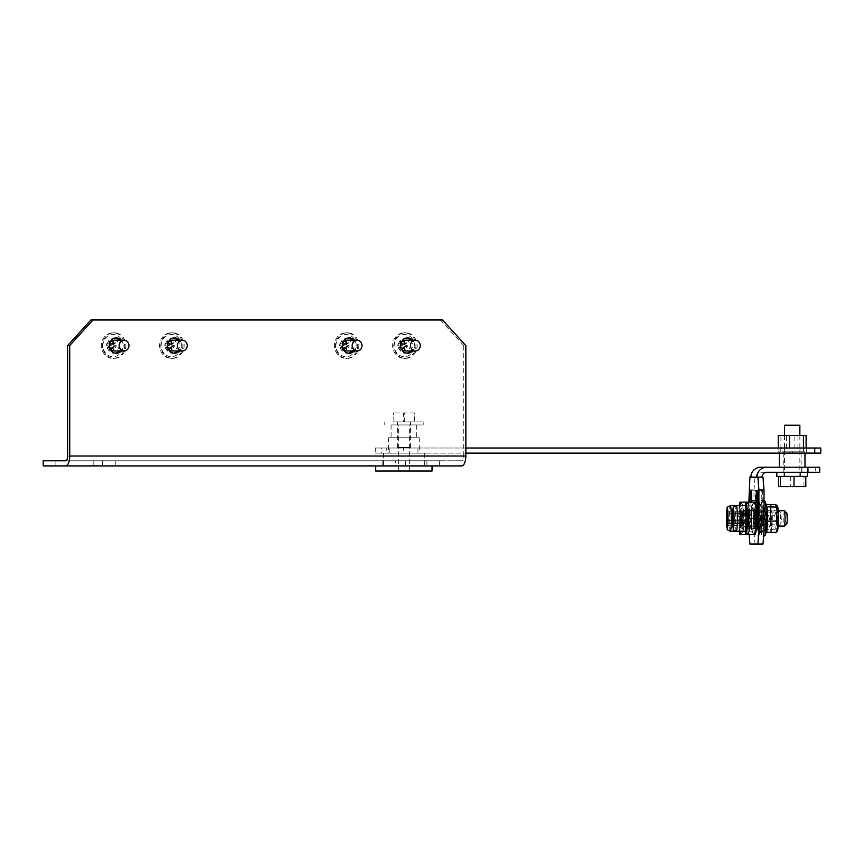 <?xml version="1.0" encoding="UTF-8"?>
<svg xmlns="http://www.w3.org/2000/svg" width="864" height="864" viewBox="0 0 864 864"><rect width="100%" height="100%" fill="white"/><g stroke="black" fill="none" stroke-linecap="round" stroke-linejoin="round"><path stroke-width="0.65" stroke-dasharray="4.32 3.24" d="M405.475 340.211A5.378 4.892 -90 0 1 410.335 346.205A5.378 4.892 -90 0 1 405.475 350.968M408.132 333.126A12.798 11.653 -90 0 1 417.053 347.058A12.798 11.653 -90 0 1 405.475 358.387A12.798 11.653 -90 0 1 402.818 358.052A12.798 11.653 -90 0 1 393.898 344.12A12.798 11.653 -90 0 1 405.475 332.78A12.798 11.653 -90 0 1 408.132 333.126M406.966 333.126A12.798 11.653 -90 0 1 415.886 347.058A12.798 11.653 -90 0 1 404.309 358.387A12.798 11.653 -90 0 1 401.652 358.052A12.798 11.653 -90 0 1 392.731 344.12A12.798 11.653 -90 0 1 404.309 332.78A12.798 11.653 -90 0 1 406.966 333.126M414.148 348.127A11.102 10.109 -90 0 1 401.998 356.4A11.102 10.109 -90 0 1 394.47 343.051A11.102 10.109 -90 0 1 406.62 334.778A11.102 10.109 -90 0 1 414.148 348.127M397.818 345.416A14.386 12.258 111 0 1 398.002 344.39A14.386 12.258 111 0 1 398.25 343.386L403.034 344.758L404.093 344.034L401.738 343.256A14.818 7.798 105.4 0 1 402.808 340.286A14.386 6.394 -152.9 0 1 404.644 340.762A14.818 4.05 -76.4 0 0 403.78 343.786L405.648 345.438L404.438 344.952L407.473 345.762A14.386 2.754 -79 0 1 407.257 346.777A14.386 2.754 -79 0 1 407.041 347.792A14.818 3.262 8.7 0 1 403.963 347.188L402.894 347.911A14.818 4.05 -76.4 0 0 402.484 350.892A14.386 8.618 -4.8 0 1 400.637 350.417A14.818 7.798 105.4 0 1 400.864 347.393L403.488 346.907L402.818 345.74L400.205 346.226A14.818 3.262 8.7 0 1 397.818 345.416L402.818 345.74M400.205 346.226L400.313 346.259A14.85 4.288 144.9 0 0 398.477 348.181A5.26 4.784 -90 0 0 398.671 348.538L401.317 347.166L400.313 346.259M400.864 347.393L400.874 347.263A14.85 2.149 -24 0 0 398.671 348.538M402.894 347.911L402.926 347.792A14.85 5.292 48.4 0 0 405 350.168A5.26 4.784 -90 0 0 405.324 349.942L404.071 347.036L402.926 347.792M403.963 347.188L403.834 347.177A14.85 5.087 -117 0 0 405.324 349.942M406.804 342.997A14.85 3.348 -36.5 0 0 404.32 344.909L406.804 342.997A5.26 4.784 -90 0 0 406.598 342.641L403.963 344.012L404.514 344.984M403.78 343.786L403.758 343.915A14.85 3.089 157.6 0 1 406.598 342.641M401.738 343.256L401.695 343.386A14.85 4.352 -130.5 0 1 400.28 341.01A5.26 4.784 -90 0 0 399.956 341.226L401.198 344.131L401.695 343.386M400.68 343.98L400.788 344.002A14.85 6.037 62.2 0 1 399.956 341.226M404.33 344.92L407.473 345.762M403.834 347.177L403.186 347.641L405 350.168M407.041 347.792L405.432 346.41L402.484 350.892M400.658 346.572A5.378 4.892 -90 0 1 400.658 344.606M406.361 346.648L406.566 345.676M404.978 344.272L404.644 340.762M405.205 343.246L404.309 343.019L402.808 340.286M404.309 343.019L404.093 344.034M403.034 344.758L398.25 343.386M402.106 344.52L401.9 345.503M403.488 346.907L400.637 350.417M403.261 347.922L404.158 348.149M402.095 343.526L400.28 341.01M400.766 346.183L398.477 348.181M755.492 521.003A7.679 0.605 90 0 1 756.054 510.732A7.679 0.605 90 0 1 756.13 510.775A7.679 0.605 90 0 1 756.626 515.819A7.679 0.605 90 0 1 756.13 526.046A7.679 0.605 90 0 1 756.054 526.09A7.679 0.605 90 0 1 755.492 521.003M755.428 521.003A7.679 0.605 90 0 1 755.989 510.732A7.679 0.605 90 0 1 756.562 515.819A7.679 0.605 90 0 1 755.989 526.09A7.679 0.605 90 0 1 755.428 521.003M756.486 520.571L756.95 512.017L757.004 524.772L756.486 520.571M770.742 521.003A7.679 0.605 90 0 1 771.239 510.775A7.679 0.605 90 0 1 771.876 515.819A7.679 0.605 90 0 1 771.239 526.046A7.679 0.605 90 0 1 770.742 521.003M770.882 516.251L770.364 512.05L770.418 524.815L770.882 516.251M760.612 521.176L761.173 513.886L760.406 505.31L759.002 503.798L758.225 515.646L759.197 522.947L758.635 530.269L759.823 533.034L760.612 521.176L770.915 521.046L772.07 526.684L770.17 532.332L760.763 532.332L759.629 529.697L769.036 529.697L771.131 531.014L770.17 532.332L771.131 531.014A12.798 1.004 -90 0 0 771.412 531.155A12.798 1.004 -90 0 0 772.07 526.684A12.798 1.004 90 0 0 772.254 514.091L770.915 521.046M759.413 504.306L760.406 505.31L759.089 501.595C758.43 500.029 757.393 499.878 755.989 501.152C754.974 503.831 754.564 511.488 754.758 524.102C755.33 536.663 755.622 534.902 756.594 536.339L759.089 535.237A17.226 1.35 90 0 1 757.534 524.232A17.226 1.35 90 0 1 757.793 507.038A17.226 1.35 90 0 1 759.089 501.595A17.226 1.35 90 0 1 760.072 512.6A17.226 1.35 90 0 1 759.089 535.237L760.763 532.332L761.508 521.046L761.119 507.136L770.526 507.136L772.254 514.091A12.798 1.004 -90 0 0 771.487 505.818L771.379 505.634A12.798 1.004 -90 0 0 770.548 510.138L768.636 515.776L770.364 522.742L769.036 529.697M758.635 530.269L759.629 529.697L759.24 515.776L759.985 504.5L769.392 504.5L770.548 510.138A12.798 1.004 -90 0 0 770.364 522.742A12.798 1.004 -90 0 0 771.131 531.014M759.985 504.5L759.002 503.798L759.985 504.5L761.119 507.136L760.201 506.563M770.526 507.136L771.487 505.818L769.392 504.5M758.225 515.646L768.636 515.776M759.823 533.034L760.763 532.332M739.454 522.115A8.316 0.648 90 0 1 739.994 510.116A8.316 0.648 90 0 1 740.038 510.095A8.316 0.648 90 0 1 740.621 514.706A8.316 0.648 90 0 1 740.038 526.738A8.316 0.648 90 0 1 739.994 526.716A8.316 0.648 90 0 1 739.454 522.115M741.971 523.174A10.703 0.832 90 0 1 742.662 507.74A10.703 0.832 90 0 1 743.472 513.648A10.703 0.832 90 0 1 743.418 524.362A10.703 0.832 90 0 1 742.662 529.092A10.703 0.832 90 0 1 741.971 523.174M749.552 514.706A8.316 0.648 90 0 1 749.023 526.716A8.316 0.648 90 0 1 748.98 526.738A8.316 0.648 90 0 1 748.397 522.115A8.316 0.648 90 0 1 748.98 510.095A8.316 0.648 90 0 1 749.023 510.116A8.316 0.648 90 0 1 749.552 514.706M745.546 523.174A10.703 0.832 90 0 1 745.6 512.46A10.703 0.832 90 0 1 746.356 507.74A10.703 0.832 90 0 1 747.047 513.648A10.703 0.832 90 0 1 746.356 529.092A10.703 0.832 90 0 1 745.546 523.174M750.114 511.175A16.254 1.274 90 0 1 748.98 534.676A16.254 1.274 90 0 1 748.883 534.632A16.254 1.274 90 0 1 747.835 525.658A16.254 1.274 90 0 1 748.883 502.189A16.254 1.274 90 0 1 748.98 502.157A16.254 1.274 90 0 1 750.114 511.175M747.263 512.233A13.878 1.08 90 0 1 747.198 526.122A13.878 1.08 90 0 1 746.215 532.256A13.878 1.08 90 0 1 745.319 524.588A13.878 1.08 90 0 1 746.215 504.565A13.878 1.08 90 0 1 747.263 512.233M739.26 531.22A16.254 1.274 90 0 1 738.904 525.658A16.254 1.274 90 0 1 739.26 505.613M740.826 505.613A16.254 1.274 90 0 1 741.182 511.175A16.254 1.274 90 0 1 740.826 531.22M743.688 512.233A13.878 1.08 90 0 1 742.792 532.256A13.878 1.08 90 0 1 741.755 524.588A13.878 1.08 90 0 1 741.82 510.7A13.878 1.08 90 0 1 742.792 504.565A13.878 1.08 90 0 1 743.688 512.233M727.412 511.175L742.727 511.175L742.1 516.964L742.662 524.783L743.148 516.251L727.834 516.251M781.283 519.588L780.916 513.216L780.484 517.234L780.916 523.616L781.283 519.588M779.015 520.15A7.679 0.605 -90 0 0 778.475 510.754A7.679 0.605 -90 0 0 778.421 510.732A7.679 0.605 -90 0 0 777.838 516.672A7.679 0.605 -90 0 0 778.421 526.09A7.679 0.605 -90 0 0 778.475 526.068A7.679 0.605 -90 0 0 779.015 520.15M741.02 521.305A12.798 1.004 -90 0 0 740.038 505.613A12.798 1.004 -90 0 0 739.066 515.516A12.798 1.004 -90 0 0 740.038 531.22A12.798 1.004 -90 0 0 741.02 521.305M742.727 511.175L743.148 516.251M727.704 523.487L743.018 523.487L742.662 512.039L742.036 520.582L727.758 520.582M743.018 523.487L742.457 525.647L727.142 525.647M742.457 525.647L742.036 520.582M742.165 513.346L727.585 513.346M756.799 500.494A10.238 0.799 -90 0 0 755.989 490.244A10.238 0.799 -90 0 0 755.19 500.494L755.19 518.411A10.238 0.799 -90 0 0 755.989 528.649A10.238 0.799 -90 0 0 756.799 518.411L756.799 500.494L751.691 500.494L755.19 500.494M750.892 490.244L755.989 490.244M761.994 490.244A10.238 0.799 90 0 1 762.793 500.494L762.793 518.411A10.238 0.799 90 0 1 761.994 528.649A10.238 0.799 90 0 1 761.195 518.411L761.195 500.494A10.238 0.799 90 0 1 761.994 490.244L756.896 490.244M801.112 467.208L783.216 467.208L801.112 467.208M801.112 472.327L783.216 472.327L801.112 472.327M762.998 544.018L754.996 544.018L753.991 531.22L748.883 531.22L748.883 502.157M748.883 531.22L749.164 534.676M756.367 526.09A10.238 0.799 90 0 1 756.097 518.411L756.097 510.592M750.092 502.157L750.092 518.411A10.238 0.799 -90 0 0 750.892 528.649A10.238 0.799 -90 0 0 751.691 518.411L751.691 502.157M762.998 477.122L756.896 477.122M748.883 489.931L753.991 489.931L753.991 531.22M753.991 489.931L754.996 477.122L755.989 477.122A4.806 4.784 -90 0 1 760.784 472.327L766.778 472.327M749.887 544.018L754.996 544.018M761.994 477.122L750.892 477.122M819.709 467.208L760.784 467.208M801.943 467.208L801.943 472.327L760.784 472.327M801.943 472.327L815.702 472.327L815.702 467.208M819.709 472.327L815.702 472.327M754.996 477.122L749.887 477.122M779.468 448.006L806.263 448.006L779.468 448.006M779.468 453.125L806.263 453.125L779.468 453.125M391.165 448.006L417.96 448.006L391.165 448.006M391.165 453.125L417.96 453.125L391.165 453.125M465.847 448.006L403.337 448.006L403.337 453.125L465.847 453.125M820.8 453.125L809.784 453.125L809.784 448.006L820.8 448.006M792.72 453.125L381.305 453.125L381.305 448.006L792.72 448.006L792.72 453.125L809.784 453.125M792.72 448.006L809.784 448.006M381.305 453.125L375.257 453.125L375.257 448.006L381.305 448.006M403.337 448.006L386.273 448.006L386.273 453.125L375.257 453.125M386.273 448.006L375.257 448.006M403.337 453.125L386.273 453.125M349.348 337.91L347.22 337.91A7.679 6.988 -90 0 1 348.278 337.997M349.348 353.268L347.22 353.268A7.679 6.988 -90 0 1 340.232 345.589A7.679 6.988 -90 0 1 347.22 337.91M116.327 337.91L114.199 337.91A7.679 6.988 -90 0 1 115.268 337.997M116.327 353.268L114.199 353.268A7.679 6.988 -90 0 1 107.212 345.589A7.679 6.988 -90 0 1 114.199 337.91M174.582 337.91L172.454 337.91A7.679 6.988 -90 0 1 173.513 337.997M174.582 353.268L172.454 353.268A7.679 6.988 -90 0 1 165.467 345.589A7.679 6.988 -90 0 1 172.454 337.91M407.592 337.91L405.475 337.91A7.679 6.988 -90 0 1 406.534 337.997M407.592 353.268L405.475 353.268A7.679 6.988 -90 0 1 398.488 345.589A7.679 6.988 -90 0 1 405.475 337.91M395.42 460.804L93.172 460.804L426.924 460.804L395.42 460.804L395.42 465.923L93.172 465.923L395.42 465.923M43.2 465.923L461.743 465.923M55.89 465.923L55.89 460.804L405.421 460.804L405.421 465.923M439.333 465.923L439.333 460.804L461.743 460.804L65.61 460.804M55.89 460.804L43.2 460.804M439.333 460.804L405.421 460.804M382.158 460.804L382.158 465.923M67.597 456.008L463.73 456.008A4.806 1.987 90 0 1 461.743 460.804M463.73 456.008L463.73 345.589L465.847 345.589M354.337 340.211A7.679 6.988 -90 0 1 354.337 350.968M121.316 340.211A7.679 6.988 -90 0 1 121.316 350.968M179.572 340.211A7.679 6.988 -90 0 1 179.572 350.968M412.592 340.211A7.679 6.988 -90 0 1 412.592 350.968M352.21 340.211A7.679 6.988 -90 0 1 352.21 350.968M348.278 353.182A7.679 6.988 -90 0 1 347.22 353.268M119.2 340.211A7.679 6.988 -90 0 1 119.2 350.968M115.268 353.182A7.679 6.988 -90 0 1 114.199 353.268M177.444 340.211A7.679 6.988 -90 0 1 177.444 350.968M173.513 353.182A7.679 6.988 -90 0 1 172.454 353.268M410.465 340.211A7.679 6.988 -90 0 1 410.465 350.968M406.534 353.182A7.679 6.988 -90 0 1 405.475 353.268M442.552 319.982L90.904 319.982M440.424 319.982L463.73 345.589M409.622 447.487L397.591 447.487L409.622 447.487M409.622 421.891L397.591 421.891L409.622 421.891M414.385 412.927L393.606 412.927L414.385 412.927L414.385 421.891L404.298 421.891L404.298 412.927M404.298 421.891L393.908 421.891L393.908 412.927M393.908 421.891L393.606 412.927M393.606 421.891L403.693 421.891L403.693 412.927M403.693 421.891L414.083 421.891L414.083 412.927M404.406 421.891L397.213 421.891L404.406 421.891M404.406 424.958L397.213 424.958L404.406 424.958M402.84 424.958L423.198 424.958L402.84 424.958M402.84 421.891L423.198 421.891L402.84 421.891M409.309 424.958L398.617 424.958L409.309 424.958M409.309 471.042L398.617 471.042L409.309 471.042M391.241 424.958L416.686 424.958L391.241 424.958M391.241 437.756L416.686 437.756L391.241 437.756M388.714 437.756L419.245 437.756L388.714 437.756M388.714 453.125L419.245 453.125L388.714 453.125M383.648 453.125L424.364 453.125L383.648 453.125M383.648 465.923L424.364 465.923L383.648 465.923M376.067 465.923L432.043 465.923L376.067 465.923M432.043 471.042L375.721 471.042M347.22 340.211A5.378 4.892 -90 0 1 352.08 346.205A5.378 4.892 -90 0 1 347.22 350.968M349.877 333.126A12.798 11.653 -90 0 1 358.798 347.058A12.798 11.653 -90 0 1 347.22 358.387A12.798 11.653 -90 0 1 344.563 358.052A12.798 11.653 -90 0 1 335.642 344.12A12.798 11.653 -90 0 1 347.22 332.78A12.798 11.653 -90 0 1 349.877 333.126M348.71 333.126A12.798 11.653 -90 0 1 357.631 347.058A12.798 11.653 -90 0 1 346.054 358.387A12.798 11.653 -90 0 1 343.397 358.052A12.798 11.653 -90 0 1 334.476 344.12A12.798 11.653 -90 0 1 346.054 332.78A12.798 11.653 -90 0 1 348.71 333.126M355.892 348.127A11.102 10.109 -90 0 1 343.742 356.4A11.102 10.109 -90 0 1 336.215 343.051A11.102 10.109 -90 0 1 348.365 334.778A11.102 10.109 -90 0 1 355.892 348.127M339.563 345.416A14.386 12.258 111 0 1 339.746 344.39A14.386 12.258 111 0 1 339.995 343.386L344.779 344.758L345.838 344.034L343.483 343.256A14.818 7.798 105.4 0 1 344.552 340.286A14.386 6.394 -152.9 0 1 346.388 340.762A14.818 4.05 -76.4 0 0 345.524 343.786L346.734 344.272L347.393 345.438L346.183 344.952L349.218 345.762A14.386 2.754 -79 0 1 349.002 346.777A14.386 2.754 -79 0 1 348.786 347.792A14.818 3.262 8.7 0 1 345.708 347.188L344.639 347.911A14.818 4.05 -76.4 0 0 344.228 350.892A14.386 8.618 -4.8 0 1 342.392 350.417A14.818 7.798 105.4 0 1 342.608 347.393L345.233 346.907L344.574 345.74L341.95 346.226A14.818 3.262 8.7 0 1 339.563 345.416L344.574 345.74M341.95 346.226L342.058 346.259A14.85 4.288 144.9 0 0 340.222 348.181A5.26 4.784 -90 0 0 340.416 348.538L343.062 347.166L342.058 346.259M342.608 347.393L342.619 347.263A14.85 2.149 -24 0 0 340.416 348.538M344.639 347.911L344.671 347.792A14.85 5.292 48.4 0 0 346.745 350.168A5.26 4.784 -90 0 0 347.069 349.942L345.816 347.036L344.671 347.792M345.708 347.188L345.578 347.177A14.85 5.087 -117 0 0 347.069 349.942M348.548 342.997A14.85 3.348 -36.5 0 0 346.064 344.909L348.548 342.997A5.26 4.784 -90 0 0 348.343 342.641L345.708 344.012L346.259 344.984M345.524 343.786L345.503 343.915A14.85 3.089 157.6 0 1 348.343 342.641M343.483 343.256L343.44 343.386A14.85 4.352 -130.5 0 1 342.025 341.01A5.26 4.784 -90 0 0 341.701 341.226L342.943 344.131L343.44 343.386M342.425 343.98L342.533 344.002A14.85 6.037 62.2 0 1 341.701 341.226M346.075 344.92L349.218 345.762M345.578 347.177L344.93 347.641L346.745 350.168M348.786 347.792L347.177 346.41L344.228 350.892M342.414 346.572A5.378 4.892 -90 0 1 342.414 344.606M348.106 346.648L348.311 345.676M346.734 344.272L346.388 340.762M346.95 343.246L346.054 343.019L344.552 340.286M346.054 343.019L345.838 344.034M344.779 344.758L339.995 343.386M343.85 344.52L343.645 345.503M345.233 346.907L342.392 350.417M345.017 347.922L345.902 348.149M343.84 343.526L342.025 341.01M342.511 346.183L340.222 348.181M172.454 340.211A5.378 4.892 -90 0 1 177.314 346.205A5.378 4.892 -90 0 1 172.454 350.968M175.122 333.126A12.798 11.653 -90 0 1 184.032 347.058A12.798 11.653 -90 0 1 172.454 358.387A12.798 11.653 -90 0 1 169.798 358.052A12.798 11.653 -90 0 1 160.888 344.12A12.798 11.653 -90 0 1 172.454 332.78A12.798 11.653 -90 0 1 175.122 333.126M173.945 333.126A12.798 11.653 -90 0 1 182.866 347.058A12.798 11.653 -90 0 1 171.288 358.387A12.798 11.653 -90 0 1 168.631 358.052A12.798 11.653 -90 0 1 159.721 344.12A12.798 11.653 -90 0 1 171.288 332.78A12.798 11.653 -90 0 1 173.945 333.126M181.127 348.127A11.102 10.109 -90 0 1 168.988 356.4A11.102 10.109 -90 0 1 161.449 343.051A11.102 10.109 -90 0 1 173.599 334.778A11.102 10.109 -90 0 1 181.127 348.127M164.797 345.416A14.386 12.258 111 0 1 164.981 344.39A14.386 12.258 111 0 1 165.229 343.386L170.014 344.758L171.083 344.034L168.728 343.256A14.818 7.798 105.4 0 1 169.787 340.286A14.386 6.394 -152.9 0 1 171.634 340.762A14.818 4.05 -76.4 0 0 170.759 343.786L171.968 344.272L172.627 345.438L171.418 344.952L174.452 345.762A14.386 2.754 -79 0 1 174.247 346.777A14.386 2.754 -79 0 1 174.02 347.792A14.818 3.262 8.7 0 1 170.942 347.188L169.884 347.911A14.818 4.05 -76.4 0 0 169.463 350.892A14.386 8.618 -4.8 0 1 167.627 350.417A14.818 7.798 105.4 0 1 167.843 347.393L170.467 346.907L169.808 345.74L167.184 346.226A14.818 3.262 8.7 0 1 164.797 345.416L169.808 345.74M167.184 346.226L167.292 346.259A14.85 4.288 144.9 0 0 165.456 348.181A5.26 4.784 -90 0 0 165.65 348.538L168.296 347.166L167.292 346.259M167.843 347.393L167.854 347.263A14.85 2.149 -24 0 0 165.65 348.538M169.884 347.911L169.916 347.792A14.85 5.292 48.4 0 0 171.979 350.168A5.26 4.784 -90 0 0 172.303 349.942L171.061 347.036L169.916 347.792M170.942 347.188L170.813 347.177A14.85 5.087 -117 0 0 172.303 349.942M173.783 342.997A14.85 3.348 -36.5 0 0 171.299 344.909L173.783 342.997A5.26 4.784 -90 0 0 173.588 342.641L170.942 344.012L171.493 344.984M170.759 343.786L170.737 343.915A14.85 3.089 157.6 0 1 173.588 342.641M168.728 343.256L168.674 343.386A14.85 4.352 -130.5 0 1 167.26 341.01A5.26 4.784 -90 0 0 166.936 341.226L168.188 344.131L168.674 343.386M167.659 343.98L167.778 344.002A14.85 6.037 62.2 0 1 166.936 341.226M171.31 344.92L174.452 345.762M170.813 347.177L170.165 347.641L171.979 350.168M174.02 347.792L172.422 346.41L171.353 347.134L169.463 350.892M167.648 346.572A5.378 4.892 -90 0 1 167.648 344.606M173.34 346.648L173.556 345.676M171.968 344.272L171.634 340.762M172.184 343.246L171.299 343.019L169.787 340.286M171.299 343.019L171.083 344.034M170.014 344.758L165.229 343.386M169.085 344.52L168.88 345.503M170.467 346.907L167.627 350.417M170.251 347.922L171.137 348.149M169.074 343.526L167.26 341.01M167.746 346.183L165.456 348.181M114.199 340.211A5.378 4.892 -90 0 1 119.059 346.205A5.378 4.892 -90 0 1 114.199 350.968M116.867 333.126A12.798 11.653 -90 0 1 125.777 347.058A12.798 11.653 -90 0 1 114.199 358.387A12.798 11.653 -90 0 1 111.542 358.052A12.798 11.653 -90 0 1 102.632 344.12A12.798 11.653 -90 0 1 114.199 332.78A12.798 11.653 -90 0 1 116.867 333.126M115.7 333.126A12.798 11.653 -90 0 1 124.61 347.058A12.798 11.653 -90 0 1 113.033 358.387A12.798 11.653 -90 0 1 110.376 358.052A12.798 11.653 -90 0 1 101.466 344.12A12.798 11.653 -90 0 1 113.033 332.78A12.798 11.653 -90 0 1 115.7 333.126M122.872 348.127A11.102 10.109 -90 0 1 110.732 356.4A11.102 10.109 -90 0 1 103.194 343.051A11.102 10.109 -90 0 1 115.344 334.778A11.102 10.109 -90 0 1 122.872 348.127M106.542 345.416A14.386 12.258 111 0 1 106.726 344.39A14.386 12.258 111 0 1 106.974 343.386L111.758 344.758L112.828 344.034L110.473 343.256A14.818 7.798 105.4 0 1 111.532 340.286A14.386 6.394 -152.9 0 1 113.378 340.762A14.818 4.05 -76.4 0 0 112.504 343.786L113.713 344.272L114.372 345.438L113.162 344.952L116.197 345.762A14.386 2.754 -79 0 1 115.992 346.777A14.386 2.754 -79 0 1 115.765 347.792A14.818 3.262 8.7 0 1 112.687 347.188L111.629 347.911A14.818 4.05 -76.4 0 0 111.218 350.892A14.386 8.618 -4.8 0 1 109.372 350.417A14.818 7.798 105.4 0 1 109.588 347.393L112.212 346.907L111.553 345.74L108.929 346.226A14.818 3.262 8.7 0 1 106.542 345.416L111.553 345.74M108.929 346.226L109.037 346.259A14.85 4.288 144.9 0 0 107.201 348.181A5.26 4.784 -90 0 0 107.395 348.538L110.041 347.166L109.037 346.259M109.588 347.393L109.598 347.263A14.85 2.149 -24 0 0 107.395 348.538M111.629 347.911L111.661 347.792A14.85 5.292 48.4 0 0 113.724 350.168A5.26 4.784 -90 0 0 114.048 349.942L112.806 347.036L111.661 347.792M112.687 347.188L112.558 347.177A14.85 5.087 -117 0 0 114.048 349.942M115.528 342.997A14.85 3.348 -36.5 0 0 113.044 344.909L115.528 342.997A5.26 4.784 -90 0 0 115.333 342.641L112.687 344.012L113.238 344.984M112.504 343.786L112.482 343.915A14.85 3.089 157.6 0 1 115.333 342.641M110.473 343.256L110.43 343.386A14.85 4.352 -130.5 0 1 109.004 341.01A5.26 4.784 -90 0 0 108.68 341.226L109.933 344.131L110.43 343.386M109.404 343.98L109.523 344.002A14.85 6.037 62.2 0 1 108.68 341.226M113.065 344.92L116.197 345.762M112.558 347.177L111.91 347.641L113.724 350.168M115.765 347.792L114.167 346.41L113.098 347.134L111.218 350.892M109.393 346.572A5.378 4.892 -90 0 1 109.393 344.606M115.085 346.648L115.301 345.676M113.713 344.272L113.378 340.762M113.929 343.246L113.044 343.019L111.532 340.286M113.044 343.019L112.828 344.034M111.758 344.758L106.974 343.386M110.83 344.52L110.624 345.503M112.212 346.907L109.372 350.417M111.996 347.922L112.882 348.149M110.819 343.526L109.004 341.01M109.49 346.183L107.201 348.181M761.497 521.003A7.679 0.605 90 0 1 762.059 510.732A7.679 0.605 90 0 1 762.134 510.775A7.679 0.605 90 0 1 762.631 515.819A7.679 0.605 90 0 1 762.134 526.046A7.679 0.605 90 0 1 762.059 526.09A7.679 0.605 90 0 1 761.497 521.003M761.432 521.003A7.679 0.605 90 0 1 761.994 510.732A7.679 0.605 90 0 1 762.566 515.819A7.679 0.605 90 0 1 761.994 526.09A7.679 0.605 90 0 1 761.432 521.003M762.48 520.571L762.955 512.017L763.009 524.772L762.48 520.571M776.747 521.003A7.679 0.605 90 0 1 777.244 510.775A7.679 0.605 90 0 1 777.881 515.819A7.679 0.605 90 0 1 777.244 526.046A7.679 0.605 90 0 1 776.747 521.003M776.887 516.251L776.358 512.05L776.423 524.815L776.887 516.251M765.418 504.306L766.411 505.31L765.007 503.798L764.23 515.646L765.202 522.947L764.64 530.269L765.968 532.753M766.768 532.332L765.634 529.697L775.03 529.697L777.136 531.014L776.174 532.332M764.64 530.269L765.634 529.697L765.245 515.776L766.12 504.5M764.23 515.646L774.641 515.776L776.369 522.742L775.03 529.697M775.386 504.5L776.552 510.138L774.641 515.776M777.406 505.667A12.798 1.004 -90 0 0 776.552 510.138A12.798 1.004 -90 0 0 776.369 522.742A12.798 1.004 -90 0 0 777.136 531.014A12.798 1.004 -90 0 0 777.416 531.155M733.417 511.175L748.732 511.175L748.105 516.964L748.667 524.783L749.153 516.251L733.838 516.251M786.92 513.216L786.92 523.616M784.426 510.732A7.679 0.605 -90 0 0 783.842 516.672A7.679 0.605 -90 0 0 784.426 526.09M746.042 505.613A12.798 1.004 -90 0 0 745.07 515.516A12.798 1.004 -90 0 0 746.042 531.22M748.732 511.175L749.153 516.251M733.709 523.487L749.023 523.487L748.667 512.039L748.04 520.582L733.763 520.582M749.023 523.487L748.462 525.647L733.147 525.647M748.462 525.647L748.04 520.582M748.17 513.346L733.59 513.346M745.459 522.115A8.316 0.648 90 0 1 745.999 510.116A8.316 0.648 90 0 1 746.042 510.095A8.316 0.648 90 0 1 746.626 514.706A8.316 0.648 90 0 1 746.042 526.738A8.316 0.648 90 0 1 745.999 526.716A8.316 0.648 90 0 1 745.459 522.115M747.976 523.174A10.703 0.832 90 0 1 748.667 507.74A10.703 0.832 90 0 1 749.477 513.648A10.703 0.832 90 0 1 749.423 524.362A10.703 0.832 90 0 1 748.667 529.092A10.703 0.832 90 0 1 747.976 523.174M755.557 514.706A8.316 0.648 90 0 1 755.028 526.716A8.316 0.648 90 0 1 754.974 526.738A8.316 0.648 90 0 1 754.391 522.115A8.316 0.648 90 0 1 754.974 510.095A8.316 0.648 90 0 1 755.028 510.116A8.316 0.648 90 0 1 755.557 514.706M751.55 523.174A10.703 0.832 90 0 1 751.604 512.46A10.703 0.832 90 0 1 752.36 507.74A10.703 0.832 90 0 1 753.052 513.648A10.703 0.832 90 0 1 752.36 529.092A10.703 0.832 90 0 1 751.55 523.174M754.974 534.676A16.254 1.274 90 0 1 754.888 534.632A16.254 1.274 90 0 1 753.84 525.658A16.254 1.274 90 0 1 754.888 502.189A16.254 1.274 90 0 1 754.974 502.157M753.268 512.233A13.878 1.08 90 0 1 753.203 526.122A13.878 1.08 90 0 1 752.22 532.256A13.878 1.08 90 0 1 751.324 524.588A13.878 1.08 90 0 1 752.22 504.565A13.878 1.08 90 0 1 753.268 512.233M745.265 531.22A16.254 1.274 90 0 1 744.908 525.658A16.254 1.274 90 0 1 745.265 505.613M749.693 512.233A13.878 1.08 90 0 1 748.796 532.256A13.878 1.08 90 0 1 747.749 524.588A13.878 1.08 90 0 1 747.824 510.7A13.878 1.08 90 0 1 748.796 504.565A13.878 1.08 90 0 1 749.693 512.233M799.859 425.218L784.501 425.218M793.141 476.42L784.501 476.42L793.141 476.42M803.963 476.42L778.55 476.42L805.799 476.42L803.963 476.42L803.963 486.67L778.55 486.67M805.799 486.67L803.963 486.67M790.333 476.42L790.333 486.67M799.189 467.208L783.216 467.208L799.189 467.208M799.189 451.84L783.216 451.84L799.189 451.84M782.168 451.84L804.978 451.84L782.168 451.84M782.168 467.208L804.978 467.208L782.168 467.208M786.748 435.456L797.936 435.456L786.748 435.456M786.748 448.254L797.936 448.254L786.748 448.254M806.112 448.254L778.248 448.254L806.112 448.006M778.248 435.456L806.112 435.456M780.926 448.254L780.926 435.456M794.858 448.254L794.858 435.456M785.376 448.254L799.988 448.254L785.376 448.254M785.376 451.84L799.988 451.84L785.376 451.84M802.105 451.84L780.786 451.84L802.105 451.84M802.105 448.254L780.786 448.254L802.105 448.254M785.02 472.327L800.377 472.327L785.02 472.327M785.02 476.42L800.377 476.42L785.02 476.42M776.812 476.42L807.538 476.42M805.594 472.327L776.812 472.327L805.594 472.327M757.22 512.762A16.729 1.307 90 0 1 756.432 534.157A16.729 1.307 90 0 1 754.769 524.059A16.729 1.307 90 0 1 755.557 502.664A16.729 1.307 90 0 1 757.22 512.762M730.339 531.22A12.798 1.004 90 0 1 729.367 515.516A12.798 1.004 90 0 1 730.339 505.613M739.336 516.326A9.212 0.724 -90 0 0 739.876 527.396A9.212 0.724 -90 0 0 740.74 520.495A9.212 0.724 -90 0 0 740.2 509.436A9.212 0.724 -90 0 0 739.336 516.326M742.154 520.15A7.679 0.605 90 0 1 741.571 526.09A7.679 0.605 90 0 1 740.988 516.672A7.679 0.605 90 0 1 741.571 510.732A7.679 0.605 90 0 1 742.154 520.15M761.195 500.494L762.793 500.494M757.696 518.411L762.793 518.411M756.097 518.411L761.195 518.411M751.691 518.411L756.799 518.411M750.092 518.411L755.19 518.411M115.798 460.804L115.798 465.923M102.535 460.804L102.535 465.923M765.094 535.237A17.226 1.35 90 0 1 763.538 524.232A17.226 1.35 90 0 1 763.798 507.038A17.226 1.35 90 0 1 765.094 501.595M763.225 512.762A16.729 1.307 90 0 1 762.437 534.157A16.729 1.307 90 0 1 760.763 524.059A16.729 1.307 90 0 1 761.551 502.664A16.729 1.307 90 0 1 763.225 512.762M736.344 531.22A12.798 1.004 90 0 1 735.372 515.516A12.798 1.004 90 0 1 736.344 505.613L740.038 505.613M745.34 516.326A9.212 0.724 -90 0 0 745.88 527.396A9.212 0.724 -90 0 0 746.744 520.495A9.212 0.724 -90 0 0 746.204 509.436A9.212 0.724 -90 0 0 745.34 516.326M748.159 520.15A7.679 0.605 90 0 1 747.576 526.09A7.679 0.605 90 0 1 746.993 516.672A7.679 0.605 90 0 1 747.576 510.732A7.679 0.605 90 0 1 748.159 520.15M405.475 358.387L404.309 358.387M404.849 346.486L403.618 347.134M405.475 332.78L404.309 332.78M757.004 512.05L756.13 510.775M770.364 512.05L771.239 510.775M756.95 512.017L770.418 512.017M756.95 524.815L770.418 524.815M770.364 524.772L771.239 526.046M757.004 524.772L756.13 526.046L747.576 526.09L746.28 526.9L746.28 509.922L747.576 510.732L756.097 510.732M739.994 510.116L742.662 507.74M742.662 529.092L739.994 526.716L748.98 526.738M749.023 510.116L746.356 507.74M746.215 532.256L748.883 534.632M746.042 502.157L748.98 502.157M742.792 532.256L740.124 534.632M742.792 504.565L740.124 502.189M746.215 504.565L748.883 502.189M749.023 526.716L746.356 529.092M740.038 510.095L748.98 510.095M742.662 512.039L746.291 518.411L742.662 524.783M778.421 510.732L741.571 510.732L740.275 509.922L740.275 526.9L741.571 526.09L778.118 526.09L757.426 526.09M780.916 513.216L778.475 510.754M780.916 523.616L778.475 526.068M783.216 472.327L783.216 451.84M801.144 472.327L801.144 451.84M756.896 528.649L761.994 528.649M750.892 528.649L755.989 528.649M806.263 453.125L806.263 448.006M417.96 453.125L417.96 448.006M389.794 453.125L389.794 448.006M778.097 453.125L778.097 448.006M426.924 460.804L426.924 465.923M93.172 460.804L93.172 465.923M397.591 447.487L397.591 421.891M410.4 447.487L410.4 421.891M410.778 424.958L410.778 421.891M384.793 424.958L384.793 421.891M423.198 424.958L423.198 421.891M397.213 424.958L397.213 421.891M398.617 471.042L398.617 424.958M416.686 424.958L416.686 437.756M419.245 437.756L419.245 453.125M424.364 453.125L424.364 465.923M383.4 453.125L383.4 465.923M388.519 437.756L388.519 453.125M391.079 424.958L391.079 437.756M409.374 471.042L409.374 424.958M347.22 358.387L346.054 358.387M346.594 346.486L345.362 347.134M347.22 332.78L346.054 332.78M172.454 358.387L171.288 358.387M171.828 346.486L170.597 347.134M172.454 332.78L171.288 332.78M114.199 358.387L113.033 358.387M113.573 346.486L112.342 347.134M114.199 332.78L113.033 332.78M763.009 512.05L762.134 510.775M776.358 512.05L777.244 510.775M764.003 500.332L762.588 500.494L761.551 502.502L760.687 518.4L761.562 534.341L761.994 535.68L763.582 536.587M762.955 512.017L776.423 512.017M762.955 524.815L776.423 524.815M776.358 524.772L777.244 526.046M763.009 524.772L762.134 526.046M748.667 512.039L752.296 518.411L748.667 524.783M778.118 510.732L757.696 510.732M745.999 510.116L746.755 509.436M747.09 509.144L748.667 507.74M746.042 526.738L754.974 526.738M755.028 510.116L752.36 507.74M752.22 532.256L754.888 534.632M748.796 532.256L746.129 534.632M748.796 504.565L746.129 502.189M752.22 504.565L754.888 502.189M755.028 526.716L752.36 529.092M746.042 510.095L754.974 510.095M745.999 526.716L746.755 527.386M747.09 527.688L748.667 529.092M799.859 435.456L799.859 476.42M784.501 435.456L784.501 476.42M804.978 451.84L804.978 453.125M779.382 451.84L779.382 453.125M786.424 448.254L786.424 435.456M797.936 448.254L797.936 435.456M784.372 451.84L784.372 448.254M803.574 451.84L803.574 448.254M780.786 451.84L780.786 448.254M799.988 451.84L799.988 448.254M783.983 476.42L783.983 472.327M800.377 476.42L800.377 472.327"/><path stroke-width="1.3" d="M416.459 340.351A5.378 4.892 -90 0 1 415.346 350.968A5.378 4.892 -90 0 1 410.486 344.974A5.378 4.892 -90 0 1 416.459 340.351M415.346 350.968L405.475 350.968A5.378 4.892 -90 0 1 400.658 346.572M400.658 344.606A5.378 4.892 -90 0 1 405.475 340.211L415.346 340.211M748.98 534.676L740.038 534.676A16.254 1.274 90 0 1 739.26 531.22M739.26 505.613A16.254 1.274 90 0 1 740.038 502.157A16.254 1.274 90 0 1 740.124 502.189A16.254 1.274 90 0 1 740.826 505.613M740.826 531.22A16.254 1.274 90 0 1 740.124 534.632A16.254 1.274 90 0 1 740.038 534.676M727.412 511.175L727.142 525.647L727.412 511.175M740.038 531.22L730.339 531.22A12.798 1.004 90 0 0 731.311 521.305A12.798 1.004 90 0 0 730.339 505.613C725.706 508.907 727.898 503.464 726.527 516.154L727.24 528.822C726.883 529.6 727.92 530.388 730.339 531.22M778.421 526.09L784.426 526.09A7.679 0.605 -90 0 0 784.48 526.068A7.679 0.605 -90 0 0 785.009 520.15A7.679 0.605 -90 0 0 784.48 510.754A7.679 0.605 -90 0 0 784.426 510.732L778.118 510.732M727.758 520.582L726.721 520.582M727.585 513.346L726.851 513.346M751.691 502.157L751.691 500.494A10.238 0.799 -90 0 0 750.892 490.244A10.238 0.799 -90 0 0 750.092 500.494L750.092 502.157M756.097 510.592L756.097 500.494A10.238 0.799 90 0 1 756.896 490.244A10.238 0.799 90 0 1 757.696 500.494L757.696 518.411A10.238 0.799 90 0 1 756.896 528.649A10.238 0.799 90 0 1 756.367 526.09M758.894 489.931L758.894 531.22L764.003 531.22L764.003 489.931L758.894 489.931L757.89 477.122L750.892 477.122A9.925 9.893 -90 0 1 760.784 467.208L766.778 467.208A9.925 9.893 90 0 0 756.896 477.122M748.883 502.157L749.887 477.122L750.892 477.122M749.164 534.676L749.887 544.018L757.89 544.018L758.894 531.22M757.89 477.122L762.998 477.122L764.003 489.931M764.003 531.22L762.998 544.018L757.89 544.018M807.948 472.327L807.948 467.208L819.709 467.208L819.709 472.327L766.778 472.327A4.806 4.784 90 0 0 761.994 477.122M766.778 467.208L807.948 467.208M465.847 453.125L820.8 453.125L820.8 448.006L814.752 448.006L814.752 453.125M465.847 448.006L814.752 448.006M354.337 350.968A7.679 6.988 -90 0 1 349.348 353.268A7.679 6.988 -90 0 1 342.349 345.589A7.679 6.988 -90 0 1 349.348 337.91A7.679 6.988 -90 0 1 354.337 340.211M121.316 350.968A7.679 6.988 -90 0 1 116.327 353.268A7.679 6.988 -90 0 1 109.339 345.589A7.679 6.988 -90 0 1 116.327 337.91A7.679 6.988 -90 0 1 121.316 340.211M179.572 350.968A7.679 6.988 -90 0 1 174.582 353.268A7.679 6.988 -90 0 1 167.584 345.589A7.679 6.988 -90 0 1 174.582 337.91A7.679 6.988 -90 0 1 179.572 340.211M412.592 350.968A7.679 6.988 -90 0 1 407.592 353.268A7.679 6.988 -90 0 1 400.604 345.589A7.679 6.988 -90 0 1 407.592 337.91A7.679 6.988 -90 0 1 412.592 340.211M65.61 460.804L43.2 460.804L43.2 465.923L65.61 465.923A9.925 4.115 -90 0 0 69.725 456.008L69.725 345.589L67.597 345.589L67.597 456.008A4.806 1.987 -90 0 1 65.61 460.804M67.597 345.589L90.904 319.982L442.552 319.982L465.847 345.589L465.847 456.008A9.925 4.115 90 0 1 461.743 465.923L65.61 465.923M93.02 319.982L69.725 345.589M348.278 337.997A7.679 6.988 -90 0 1 352.21 340.211M352.21 350.968A7.679 6.988 -90 0 1 348.278 353.182M115.268 337.997A7.679 6.988 -90 0 1 119.2 340.211M119.2 350.968A7.679 6.988 -90 0 1 115.268 353.182M173.513 337.997A7.679 6.988 -90 0 1 177.444 340.211M177.444 350.968A7.679 6.988 -90 0 1 173.513 353.182M406.534 337.997A7.679 6.988 -90 0 1 410.465 340.211M410.465 350.968A7.679 6.988 -90 0 1 406.534 353.182M375.721 465.923L375.721 471.042L432.043 471.042L432.043 465.923M358.204 340.351A5.378 4.892 -90 0 1 357.091 350.968A5.378 4.892 -90 0 1 352.231 344.974A5.378 4.892 -90 0 1 358.204 340.351M357.091 350.968L347.22 350.968A5.378 4.892 -90 0 1 342.414 346.572M342.414 344.606A5.378 4.892 -90 0 1 347.22 340.211L357.091 340.211M183.438 340.351A5.378 4.892 -90 0 1 182.326 350.968A5.378 4.892 -90 0 1 177.466 344.974A5.378 4.892 -90 0 1 183.438 340.351M182.326 350.968L172.454 350.968A5.378 4.892 -90 0 1 167.648 346.572M167.648 344.606A5.378 4.892 -90 0 1 172.454 340.211L182.326 340.211M125.183 340.351A5.378 4.892 -90 0 1 124.07 350.968A5.378 4.892 -90 0 1 119.21 344.974A5.378 4.892 -90 0 1 125.183 340.351M124.07 350.968L114.199 350.968A5.378 4.892 -90 0 1 109.393 346.572M109.393 344.606A5.378 4.892 -90 0 1 114.199 340.211L124.07 340.211M765.99 504.5L767.124 507.136L767.513 521.046L766.768 532.332L765.828 533.034L767.178 513.886L766.411 505.31L765.094 501.595A17.226 1.35 90 0 1 766.076 512.6A17.226 1.35 90 0 1 765.094 535.237L765.968 532.753M765.828 533.034L766.768 532.332L776.174 532.332L778.075 526.684L776.92 521.046L766.616 521.176M777.136 531.014L776.174 532.332M766.206 506.563L776.531 507.136L778.259 514.091L776.92 521.046M766.12 504.5L775.386 504.5L777.384 505.634A12.798 1.004 -90 0 1 777.416 505.678L777.384 505.634M776.531 507.136L777.492 505.818A12.798 1.004 -90 0 0 777.416 505.678M777.017 531.662L777.416 531.155A12.798 1.004 -90 0 0 778.075 526.684A12.798 1.004 90 0 0 778.259 514.091A12.798 1.004 -90 0 0 777.492 505.818M784.48 526.068L786.92 523.616L787.277 519.588L786.92 513.216L784.48 510.754M747.014 521.305A12.798 1.004 -90 0 0 746.042 505.613L736.344 505.613A12.798 1.004 90 0 1 737.316 521.305A12.798 1.004 90 0 1 736.344 531.22L746.042 531.22A12.798 1.004 -90 0 0 747.014 521.305M733.417 511.175L733.147 525.647L733.417 511.175M733.763 520.582L732.726 520.582M733.59 513.346L732.856 513.346M745.265 505.613A16.254 1.274 90 0 1 746.042 502.157L754.974 502.157A16.254 1.274 90 0 1 756.119 511.175A16.254 1.274 90 0 1 754.974 534.676L746.042 534.676A16.254 1.274 90 0 1 745.265 531.22M740.038 502.157L746.042 502.157A16.254 1.274 90 0 1 746.129 502.189A16.254 1.274 90 0 1 747.187 511.175A16.254 1.274 90 0 1 746.129 534.632A16.254 1.274 90 0 1 746.042 534.676M784.501 435.456L784.501 425.218L799.859 425.218L799.859 435.456M794.027 476.42L794.027 486.67L805.799 486.67L805.799 476.42M778.55 476.42L778.55 486.67L794.027 486.67M780.397 476.42L780.397 486.67M806.112 448.006L806.112 435.456L778.248 435.456L778.248 448.006M803.423 448.006L803.423 435.456M789.491 448.006L789.491 435.456M807.538 472.327L807.538 476.42L776.812 476.42L776.812 472.327M728.017 520.614A9.731 0.756 -90 0 0 727.445 508.939A9.731 0.756 -90 0 0 726.538 516.218A9.731 0.756 -90 0 0 727.11 527.893A9.731 0.756 -90 0 0 728.017 520.614M756.097 500.494L757.696 500.494M750.092 500.494L751.691 500.494M465.847 456.008L69.725 456.008M734.022 520.614A9.731 0.756 -90 0 0 733.45 508.939A9.731 0.756 -90 0 0 732.542 516.218A9.731 0.756 -90 0 0 733.115 527.893A9.731 0.756 -90 0 0 734.022 520.614M736.344 531.22C733.925 530.388 732.888 529.6 733.244 528.822L732.532 516.154C733.903 503.464 731.711 508.907 736.344 505.613L730.339 505.613M763.582 536.587L765.094 535.237M764.003 500.332L765.094 501.595M757.696 510.732L756.097 510.732M757.426 526.09L756.097 526.09M804.978 453.125L804.978 467.208M779.382 453.125L779.382 467.208"/></g></svg>
